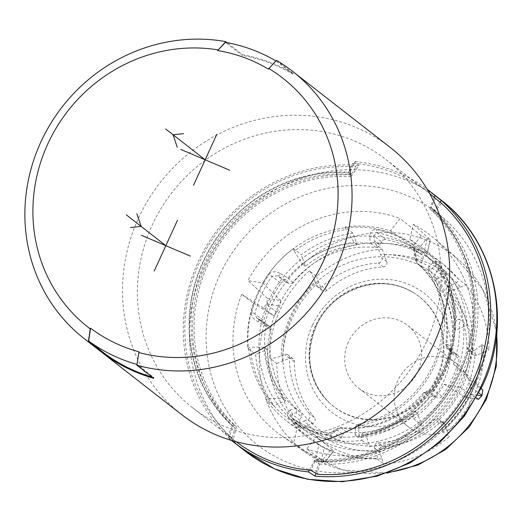 <?xml version="1.0" encoding="UTF-8"?>
<svg xmlns="http://www.w3.org/2000/svg" width="523" height="523" viewBox="0 0 523 523"><rect width="100%" height="100%" fill="white"/><g stroke="black" fill="none" stroke-linecap="round" stroke-linejoin="round"><path stroke-width="0.39" stroke-dasharray="2.62 1.96" d="M438.241 268.894A107.091 101.076 127.9 0 1 456.605 320.233L452.572 327.823A97.618 92.133 127.9 0 0 434.201 276.484L438.241 268.894L440.922 267.776A109.935 103.757 -52.1 0 0 421.074 246.967A109.935 103.757 -52.1 0 0 409.869 239.41L413.248 224.269A124.86 117.845 127.9 0 1 434.783 238.933A124.86 117.845 127.9 0 1 465.267 373.01L453.461 364.073A109.935 103.757 -52.1 0 0 459.286 319.122L456.605 320.233M409.869 239.41L427.291 253.537L430.213 239.665L427.147 253.38L424.186 252.184A109.935 103.757 -52.1 0 0 418.125 249.497L412.549 246.921L421.296 235.716L426.716 238.488A123.467 116.531 -52.1 0 1 427.199 238.704L430.213 239.665L413.248 224.269M267.573 298.502L280.995 300.653L279.903 305.955A109.935 103.757 -52.1 0 0 278.406 309.106A109.935 103.757 -52.1 0 0 277 312.296L273.993 315.938L263.304 307.838L266.495 304.34A123.467 116.531 -52.1 0 1 266.606 304.085A123.467 116.531 -52.1 0 1 266.723 303.837L267.573 298.502L247.98 280.629A124.86 117.845 127.9 0 1 400.154 218.477L390.498 230.839A109.935 103.757 -52.1 0 0 345.049 227.015L352.96 233.18L357.098 244.751A97.618 92.133 -52.1 0 0 305.36 266.285L302.49 258.264A106.143 100.181 -52.1 0 0 268.861 300.496A106.143 100.181 127.9 0 0 259.166 352.901L267.246 349.534A97.618 92.133 -52.1 0 0 285.61 400.88L273.954 405.73L266.05 399.565A109.935 103.757 -52.1 0 0 285.898 420.381A109.935 103.757 -52.1 0 0 297.103 427.932L293.723 443.073A124.86 117.845 -52.1 0 1 281.452 435.639A124.86 117.845 -52.1 0 1 241.704 294.338L253.511 303.275A109.935 103.757 -52.1 0 0 247.686 348.226L255.59 354.385A109.935 103.757 -52.1 0 0 273.954 405.73M280.995 300.653L262.788 283.002L247.98 280.629M345.049 227.015L346.004 229.675A107.091 101.076 127.9 0 0 294.266 251.217L293.318 248.556A109.935 103.757 -52.1 0 0 262.788 283.002M293.318 248.556L301.222 254.721A109.935 103.757 127.9 0 1 352.96 233.18M390.498 230.839L412.549 246.921M440.922 267.776L448.826 273.941A109.935 103.757 127.9 0 1 467.189 325.28L455.533 330.137A97.618 92.133 -52.1 0 0 437.169 278.792L445.25 275.425A106.143 100.181 -52.1 0 0 426.65 256.12A106.143 100.181 -52.1 0 0 354.228 236.729A106.143 100.181 -52.1 0 0 302.49 258.264L301.222 254.721M459.286 319.122L467.189 325.28M453.461 364.073L472.092 381.901L481.095 388.72M478.512 399.337L465.097 397.186L468.569 393.747A109.935 103.757 -52.1 0 0 470.072 390.596A109.935 103.757 -52.1 0 0 471.471 387.399L472.092 381.901M451.879 284.891C457.429 282.361 459.665 280.446 458.586 279.145A109.935 103.757 -52.1 0 0 443.308 264.298L458.743 279.289L465.771 284.741A109.935 103.757 127.9 0 1 489.038 349.776L482.18 344.807C481.663 379.057 468.49 407.881 442.661 431.285L449.218 436.751A109.935 103.757 127.9 0 1 383.686 464.032L376.501 458.429C377.828 459.187 377.567 456.795 375.717 451.251L374.54 447.956A3.792 3.576 127.9 0 1 377.992 442.811A91.93 86.766 127.9 0 0 434.306 419.368A3.792 3.576 127.9 0 1 440.065 420.675L441.249 423.963A100.462 94.813 -52.1 0 0 475.146 349.926L471.824 351.306A3.792 3.576 127.9 0 1 466.941 348.083A91.93 86.766 127.9 0 0 446.949 292.2A3.792 3.576 127.9 0 1 448.564 286.271L451.879 284.891A100.462 94.813 -52.1 0 0 380.666 254.609L381.842 257.904A3.792 3.576 127.9 0 1 378.384 263.049A91.93 86.766 127.9 0 0 322.076 286.493A3.792 3.576 127.9 0 1 316.31 285.185L315.134 281.897A100.462 94.813 -52.1 0 0 281.237 355.934C275.314 358.177 271.43 358.811 269.587 357.83L276.772 363.433A109.935 103.757 127.9 0 0 300.032 428.461L292.847 422.865C294.697 423.846 298.581 423.212 304.497 420.969A100.462 94.813 -52.1 0 0 375.717 451.251M315.134 281.897C312.911 276.059 311.002 272.378 309.407 270.862L316.585 276.458A109.935 103.757 127.9 0 1 382.117 249.177L374.932 243.574C376.534 245.097 378.443 248.778 380.666 254.609M316.467 436.502L333.543 450.918L324.796 462.123L306.818 448.871L316.467 436.502A109.935 103.757 -52.1 0 0 361.916 440.327L360.968 437.666A107.091 101.076 127.9 0 0 412.699 416.131L413.654 418.786A109.935 103.757 -52.1 0 0 444.184 384.34L465.097 397.186L478.682 399.402M413.654 418.786L421.558 424.951A109.935 103.757 -52.1 0 1 369.826 446.492L365.688 434.92L362.72 432.613L360.968 437.666M361.916 440.327L369.826 446.492M315.872 458.174L318.938 444.458L324.286 447.518A109.935 103.757 -52.1 0 0 330.353 450.198L333.661 451.114L324.933 462.293L321.756 461.208A123.467 116.531 -52.1 0 1 321.279 460.992L315.872 458.174L293.723 443.073M318.938 444.458L297.103 427.932M253.511 303.275L273.993 315.938M382.117 249.177L386.785 261.755A3.792 3.576 -52.1 0 1 383.326 266.9A91.93 86.766 127.9 0 0 327.012 290.343A3.792 3.576 -52.1 0 1 321.253 289.042L316.585 276.458M384.294 254.806A104.254 98.389 127.9 0 1 460.508 287.205L453.5 290.121A3.792 3.576 -52.1 0 0 451.892 296.051A91.93 86.766 127.9 0 1 471.883 351.933A3.792 3.576 -52.1 0 0 476.767 355.156L483.768 352.24A104.254 98.389 127.9 0 1 474.008 395.421A104.254 98.389 127.9 0 1 447.492 431.475L445.008 424.526A3.792 3.576 -52.1 0 0 439.248 423.218A91.93 86.766 127.9 0 1 382.934 446.662A3.792 3.576 -52.1 0 0 379.476 451.807L381.967 458.756A104.254 98.389 127.9 0 1 305.752 426.356L312.761 423.44A3.792 3.576 -52.1 0 0 314.369 417.511L309.426 413.66A3.792 3.576 127.9 0 1 307.818 419.59L304.497 420.969M309.426 413.66A91.93 86.766 127.9 0 1 289.441 357.778A3.792 3.576 127.9 0 0 284.551 354.555L281.237 355.934M460.508 287.205L465.771 284.741M276.772 363.433L289.494 358.405L284.551 354.555M314.369 417.511A91.93 86.766 127.9 0 1 294.377 361.628A3.792 3.576 -52.1 0 0 289.494 358.405M348.429 342.029A39.807 37.571 -52.1 0 0 358.66 388.177A39.807 37.571 -52.1 0 0 417.831 371.533A39.807 37.571 -52.1 0 0 407.6 325.384A39.807 37.571 -52.1 0 0 348.429 342.029M292.847 422.865A109.935 103.757 -52.1 0 0 308.132 437.712C328.248 453.029 351.195 460.005 376.965 458.632L376.501 458.429A109.935 103.757 -52.1 0 1 308.132 437.712L285.898 420.381M381.967 458.756L383.686 464.032M305.752 426.356L300.032 428.461M447.492 431.475L449.218 436.751M389.439 472.197A123.206 116.283 127.9 0 1 307.112 453.546A123.206 116.283 127.9 0 1 302.444 450.1A123.206 116.283 127.9 0 1 270.79 307.269A123.206 116.283 127.9 0 1 453.938 255.76A123.206 116.283 127.9 0 1 458.41 259.441A123.206 116.283 127.9 0 1 496.595 334.727M483.768 352.24L489.038 349.776M475.146 349.926L482.18 344.807M481.853 344.18A109.935 103.757 -52.1 0 1 471.55 391.747A109.935 103.757 -52.1 0 1 442.033 431.148C443.36 431.906 443.099 429.514 441.249 423.963M481.212 388.471L465.267 373.01M421.296 235.716L400.154 218.477M263.304 307.838L241.704 294.338M247.686 348.226L250.367 347.109A107.091 101.076 127.9 0 0 268.73 398.454L266.05 399.565M444.184 384.34L458.991 386.719A124.86 117.845 -52.1 0 1 306.818 448.871M365.688 434.92A97.618 92.133 -52.1 0 0 417.419 413.386L420.289 421.401A106.143 100.181 127.9 0 0 453.918 379.175A106.143 100.181 -52.1 0 0 463.613 326.77A106.143 100.181 -52.1 0 0 445.25 275.425L448.826 273.941M421.558 424.951L420.289 421.401A106.143 100.181 -52.1 0 1 368.558 442.942A106.143 100.181 127.9 0 1 296.136 423.552A106.143 100.181 127.9 0 1 277.53 404.24A106.143 100.181 -52.1 0 1 259.166 352.901L255.59 354.385M451.695 349.619L446.459 345.533A94.774 89.446 127.9 0 0 416.955 263.062A3.792 3.576 127.9 0 1 416.086 258.748L415.085 253.282L412.895 247.941L421.793 254.884A104.254 98.389 -52.1 0 0 385.784 239.573L376.887 232.637L373.782 235.723A3.792 2.465 -173.8 0 1 369.356 236.612C370.487 231.316 372.873 228.989 376.521 229.643A106.62 100.625 127.9 0 1 413.347 245.3C415.962 247.314 416.818 251.014 415.922 256.407L416.89 263.01L422.192 267.142A94.774 89.446 -52.1 0 1 451.695 349.619A3.792 3.576 -52.1 0 0 453.735 353.443L448.499 349.364L449.244 348.763A3.792 3.478 -76.1 0 1 447.44 344.5L445.773 344.677C446.322 347.749 446.975 349.161 447.74 348.913L447.74 348.913A3.792 3.576 -52.1 0 0 448.499 349.364M381.594 241.816L380.012 245.267L374.775 241.188L373.782 235.723L381.594 241.816A3.792 3.576 127.9 0 1 385.784 239.573M288.709 283.283L285.388 281.864L277.569 275.778A3.792 1.857 -62.8 0 0 280.59 273.562C275.131 271.012 271.345 271.26 269.24 274.307L280.884 283.244A104.254 98.389 -52.1 0 0 263.742 320.684L254.845 313.741A104.254 98.389 -52.1 0 1 271.986 276.307L277.569 275.778L283.473 279.197L288.709 283.283A3.792 3.576 -52.1 0 0 293.017 282.152A94.774 89.446 -52.1 0 1 376.115 247.556A3.792 3.576 -52.1 0 0 380.012 245.267M280.884 283.244A3.792 3.576 127.9 0 1 285.388 281.864M265.723 324.816L269.044 326.228L263.814 322.142L257.911 318.723L265.723 324.816A3.792 3.576 127.9 0 1 263.742 320.684M300.987 424.787A104.254 98.389 -52.1 0 0 336.995 440.098L328.091 433.162A104.254 98.389 -52.1 0 1 292.089 417.851L300.987 424.787A3.792 3.576 127.9 0 1 300.856 424.689L292.089 417.851A3.792 1.249 125.1 0 0 292.069 417.838L292.063 414.203L296.227 412.758L301.464 416.838A3.792 3.576 -52.1 0 0 300.588 412.523A94.774 89.446 127.9 0 1 271.084 330.052A3.792 3.576 -52.1 0 0 269.044 326.228M301.464 416.838L299.882 420.296A3.792 3.576 127.9 0 0 300.856 424.689M341.186 437.856L342.768 434.397L337.531 430.318L333.373 431.763L341.186 437.856A3.792 3.576 127.9 0 1 336.995 440.098M434.07 396.388L437.398 397.8L429.579 391.714A3.792 3.478 103.9 0 0 428.919 391.466L432.835 389.347L441.896 396.421A104.254 98.389 -52.1 0 0 459.037 358.987L450.133 352.051A104.254 98.389 -52.1 0 1 432.998 389.485L428.834 392.309L434.07 396.388A3.792 3.576 -52.1 0 0 429.762 397.519A94.774 89.446 127.9 0 1 346.664 432.116A3.792 3.576 -52.1 0 0 342.768 434.397M441.896 396.421A3.792 3.576 127.9 0 1 437.398 397.8M425.271 392.917L423.813 392.629C426.507 391.08 428.206 390.694 428.919 391.466L428.919 391.466A3.792 3.478 103.9 0 0 425.271 392.917C428.618 393.819 431.495 392.865 433.907 390.06L432.835 389.347C440.961 377.861 446.688 365.368 450.002 351.848L450.002 351.848A3.792 0.543 13.7 0 0 450.133 352.051L449.244 348.763L457.056 354.856A3.792 3.576 127.9 0 1 459.037 358.987M457.056 354.856L453.735 353.443M416.086 258.748L421.322 262.834A3.792 3.576 -52.1 0 0 422.192 267.142M421.322 262.834L422.904 259.375A3.792 3.576 127.9 0 0 421.793 254.884M285.61 400.88L282.649 398.565A97.618 92.133 127.9 0 1 264.285 347.226L250.367 347.109M267.246 349.534L264.285 347.226M268.73 398.454L282.649 398.565M277.752 307.426A106.143 100.181 -52.1 0 0 305.027 430.481A106.143 100.181 -52.1 0 0 462.816 386.105A106.143 100.181 -52.1 0 0 435.541 263.049A106.143 100.181 -52.1 0 0 277.752 307.426M412.699 416.131L414.458 411.071A97.618 92.133 127.9 0 1 362.72 432.613M417.419 413.386L414.458 411.071M455.533 330.137L452.572 327.823M437.169 278.792L434.201 276.484M357.098 244.751L354.13 242.437L346.004 229.675M305.36 266.285L302.399 263.978A97.618 92.133 127.9 0 1 354.13 242.437M294.266 251.217L302.399 263.978M460.482 387.216A96.67 91.237 -52.1 0 0 416.321 263.782A96.67 91.237 -52.1 0 0 291.945 315.559A96.67 91.237 -52.1 0 0 336.099 439A96.67 91.237 -52.1 0 0 460.482 387.216M315.578 325.607A69.559 65.65 -52.1 0 0 328.496 401.952A69.559 65.65 -52.1 0 0 436.849 377.168A69.559 65.65 -52.1 0 0 413.601 292.775A69.559 65.65 -52.1 0 0 315.578 325.607M422.904 259.375L415.085 253.282A3.792 2.465 6.2 0 0 414.621 254.283L414.726 252.759C414.039 249.013 413.471 247.444 413.026 248.039L412.895 247.941A104.254 98.389 -52.1 0 0 376.887 232.637A3.792 1.131 -78.9 0 1 376.521 229.643M447.44 344.5C450.669 345.644 452.003 348.07 451.441 351.77A3.792 0.543 13.7 0 0 450.002 351.848L449.244 348.763M299.882 420.296L292.063 414.203A3.792 2.87 -133.8 0 0 289.938 410.071C286.924 413.817 286.879 416.811 289.801 419.067A3.792 1.249 125.1 0 1 292.069 417.838L292.069 417.838C302.876 425.402 314.833 430.488 327.934 433.083L327.934 433.083A3.792 1.131 101.1 0 1 328.091 433.162L333.373 431.763A3.792 2.87 46.2 0 1 334.053 430.436L334.053 430.436A3.792 2.87 46.2 0 1 336.505 429.873L340.46 427.637L341.427 428.03A3.792 3.576 -52.1 0 0 337.531 430.318M258.427 321.978C253.073 319.187 250.837 316.055 251.707 312.591A3.792 0.543 -166.3 0 1 254.845 313.741L256.708 317.932L257.911 318.723A3.792 1.857 117.2 0 1 258.068 318.788L258.068 318.788A3.792 1.857 117.2 0 1 258.427 321.978L265.847 325.973A3.792 3.576 -52.1 0 0 264.566 322.593L264.566 322.593A3.792 3.576 -52.1 0 0 263.814 322.142M452.977 352.999L447.74 348.913A3.792 3.576 -52.1 0 1 446.459 345.533L445.773 344.677C450.094 311.277 440.471 284.054 416.89 263.01C414.347 258.656 413.588 255.747 414.621 254.283L414.621 254.283A3.792 2.465 6.2 0 0 415.922 256.407M280.59 273.562L287.781 278.073A94.774 89.446 127.9 0 1 370.879 243.476L369.356 236.612M336.505 429.873C333.262 433.515 329.967 435.136 326.627 434.724A3.792 1.131 101.1 0 1 327.934 433.083C329.045 434.123 334.269 430.782 334.053 430.436L338.374 427.794L340.46 427.637C373.03 430.252 400.814 418.583 423.813 392.629L429.762 397.519M289.938 410.071L295.351 408.443L300.588 412.523M358.889 165.503L355.084 161.561L348.834 174.283L351.025 176.584L358.889 165.503A159.221 150.271 -52.1 0 0 198.191 261.801A159.221 150.271 -52.1 0 0 232.709 441.098L236.448 426.84L234.029 425.042L228.544 437.947L232.709 441.098M355.084 161.561A159.221 150.271 127.9 0 1 427.213 189.306M309.341 470.125L315.088 459.508L318.945 461.92A145.95 137.752 -52.1 0 0 462.214 373.344A145.95 137.752 -52.1 0 0 433.521 211.665L429.899 208.749L434.214 197.374M318.945 461.92L315.846 473.289M440.098 202.185L433.521 211.665M441.477 203.29L435.548 210.919L431.174 207.376A147.846 139.536 -52.1 0 1 460.639 371.533A147.846 139.536 -52.1 0 1 314.957 461.221L310.819 470.255M314.957 461.221L319.664 464.032L317.428 474.237M319.664 464.032A147.846 139.536 -52.1 0 0 464.149 374.272A147.846 139.536 -52.1 0 0 435.548 210.919M435.313 198.341L431.174 207.376M314.107 460.756A147.434 139.151 -52.1 0 0 460.279 371.376A147.434 139.151 -52.1 0 0 430.246 207.082M429.899 208.749A145.95 137.752 127.9 0 1 459.187 370.99A145.95 137.752 127.9 0 1 315.088 459.508M231.48 440.405A159.221 150.271 127.9 0 1 228.544 437.947M351.025 176.584A145.95 137.752 -52.1 0 0 207.762 265.161A145.95 137.752 -52.1 0 0 236.448 426.84M228.205 435.129L231.918 437.882L234.997 428.03L232.343 426.095L228.205 435.129A157.325 148.48 -52.1 0 0 229.296 436.09A157.325 148.48 127.9 0 0 235.036 440.817A157.325 148.48 127.9 0 0 236.272 441.765M231.918 437.882A157.325 148.48 127.9 0 1 191.287 284.414A157.325 148.48 127.9 0 1 355.967 166.935L352.698 163.215L348.56 172.25A147.846 139.536 -52.1 0 0 202.878 261.938A147.846 139.536 -52.1 0 0 232.343 426.095M348.56 172.25L350.874 174.917L355.967 166.935M350.874 174.917A147.846 139.536 -52.1 0 0 206.389 264.677A147.846 139.536 -52.1 0 0 234.997 428.03M349.403 172.714A147.434 139.151 -52.1 0 0 203.238 262.095A147.434 139.151 -52.1 0 0 233.265 426.389M385.987 159.535A157.325 148.48 127.9 0 1 426.408 341.918A157.325 148.48 -52.1 0 1 192.542 407.692A157.325 148.48 -52.1 0 1 152.121 225.302A157.325 148.48 127.9 0 1 385.987 159.535L428.481 192.654A157.325 148.48 127.9 0 0 354.176 163.346A157.325 148.48 -52.1 0 0 352.698 163.215M428.481 192.654A157.325 148.48 127.9 0 1 429.703 193.621M390.282 147.499A169.452 159.933 -52.1 0 0 356.411 127.573A169.452 159.933 -52.1 0 0 138.386 218.346A169.452 159.933 -52.1 0 0 181.926 414.791M276.419 60.361L293.22 73.455A169.452 159.933 -52.1 0 0 275.582 64.564A169.452 159.933 -52.1 0 0 242.58 54.725L227.06 42.625M152.082 377.031A168.694 159.214 -52.1 0 0 153.984 377.58L137.183 364.479A168.694 159.214 127.9 0 1 136.974 364.42M138.974 351.783L137.183 364.479M153.984 377.58L153.664 378.273M242.58 54.725L242.26 55.425L225.459 42.33M293.22 73.455L292.906 74.148A168.694 159.214 -52.1 0 0 242.26 55.425M275.883 60.923A168.694 159.214 127.9 0 1 276.105 61.054L268.384 69.128M292.906 74.148L276.105 61.054M234.029 425.042A145.95 137.752 127.9 0 1 204.735 262.801A145.95 137.752 127.9 0 1 348.834 174.283M476.29 397.898L458.991 386.719M467.248 410.058A39.807 37.571 127.9 0 1 408.084 426.703A39.807 37.571 127.9 0 1 397.853 380.554A39.807 37.571 127.9 0 1 457.024 363.91A39.807 37.571 127.9 0 1 467.248 410.058M358.392 424.212A100.409 94.768 -52.1 0 0 428.298 271.522L428.265 267.41A102.861 97.082 127.9 0 1 355.365 426.631L358.392 424.212L359.177 435.201L355.28 434.875L355.365 426.631M428.265 267.41L434.763 261.271L437.49 264.148L428.298 271.522M358.673 437.189A3.792 0.85 79.2 0 0 358.811 437.208A3.792 0.85 79.2 0 0 359.177 435.201A112.569 106.247 127.9 0 0 437.49 264.148A3.792 1.183 147.9 0 0 438.921 261.958A3.792 1.183 147.9 0 0 438.908 261.945A115.335 108.849 -52.1 0 1 358.673 437.189L357.137 437.156L355.28 434.875M434.763 261.271L438.908 261.945M427.199 238.704L424.186 252.184M418.125 249.497L426.716 238.488M421.074 246.967L443.308 264.298A109.935 103.757 -52.1 0 0 374.932 243.574M309.407 270.862A109.935 103.757 -52.1 0 0 279.883 310.257A109.935 103.757 -52.1 0 0 269.587 357.83M321.253 289.042L316.31 285.185M312.538 325.018A75.319 71.082 -52.1 0 0 346.939 421.185A75.319 71.082 -52.1 0 0 443.844 380.842A75.319 71.082 -52.1 0 0 409.444 284.669A75.319 71.082 -52.1 0 0 312.538 325.018M453.5 290.121L448.564 286.271M386.785 261.755L381.842 257.904M383.326 266.9L378.384 263.049M327.012 290.343L322.076 286.493M282.492 361.321A104.254 98.389 127.9 0 1 292.252 318.141A104.254 98.389 127.9 0 1 318.769 282.087M379.476 451.807L374.54 447.956M312.761 423.44L307.818 419.59M294.377 361.628L289.441 357.778M476.767 355.156L471.824 351.306M445.008 424.526L440.065 420.675M439.248 423.218L434.306 419.368M382.934 446.662L377.992 442.811M471.883 351.933L466.941 348.083M451.892 296.051L446.949 292.2M266.723 303.837L279.903 305.955M277 312.296L266.495 304.34M321.279 460.992L324.286 447.518M330.353 450.198L321.756 461.208M316.055 326.006A69.631 65.721 -52.1 0 0 328.993 402.429A69.631 65.721 -52.1 0 0 437.457 377.626A69.631 65.721 -52.1 0 0 414.19 293.142A69.631 65.721 -52.1 0 0 316.055 326.006M346.664 432.116L341.427 428.03A94.774 89.446 127.9 0 0 424.526 393.433A3.792 3.576 127.9 0 1 428.834 392.309M271.084 330.052L265.847 325.973A94.774 89.446 127.9 0 0 295.351 408.443A3.792 3.576 127.9 0 1 296.227 412.758M283.473 279.197A3.792 3.576 127.9 0 0 287.781 278.073L293.017 282.152M376.115 247.556L370.879 243.476A3.792 3.576 -52.1 0 0 374.775 241.188M412.895 247.941A3.792 1.249 -54.9 0 1 413.347 245.3M451.441 351.77A106.62 100.625 127.9 0 1 444.517 371.696A106.62 100.625 127.9 0 1 433.907 390.06M258.022 292.383A107.248 101.22 127.9 0 1 396.009 234.938A107.248 101.22 127.9 0 1 444.995 371.879A107.248 101.22 127.9 0 1 307.014 429.331A107.248 101.22 127.9 0 1 258.022 292.383M251.707 312.591A106.62 100.625 127.9 0 1 258.63 292.664A106.62 100.625 127.9 0 1 269.24 274.307M326.627 434.724A106.62 100.625 127.9 0 1 289.801 419.067M219.843 274.823A146.747 138.503 -52.1 0 0 286.872 462.208A146.747 138.503 -52.1 0 0 475.682 383.601A146.747 138.503 -52.1 0 0 408.653 196.217A146.747 138.503 -52.1 0 0 219.843 274.823M441.007 200.021A159.221 150.271 -52.1 0 0 204.33 266.58A159.221 150.271 -52.1 0 0 245.235 451.166M477.767 395.218L468.569 393.747M471.471 387.399L478.924 393.041M322.371 290.592L317.428 286.741M386.974 473.08L342.186 469.935L302.444 450.1M293.05 358.837L288.108 354.986M453.938 255.76L482.866 289.461L496.85 332.125M443.89 422.97L438.947 419.119M473.21 354.725L468.268 350.874M458.41 259.441L434.783 238.933M305.027 430.481L296.136 423.552M435.541 263.049L426.65 256.12M328.496 401.952L328.993 402.429C308.832 380.868 304.576 355.47 316.225 326.228C332.223 288.363 382.45 271.777 414.19 293.142L413.601 292.775M413.026 248.046L421.93 254.982M449.558 348.867L457.815 355.3M269.803 326.672L264.566 322.593L256.708 317.932L264.965 324.365M192.542 407.692L235.036 440.817M307.112 453.546L281.452 435.639M408.084 426.703L358.66 388.177M457.024 363.91L407.6 325.384M357.137 437.156A3.792 3.792 0 0 0 358.811 437.208L385.51 428.599L409.653 413.706L429.762 393.44L444.602 369.055L453.264 342.035L455.219 314.042L450.336 286.794L438.921 261.958A3.792 3.792 0 0 0 438.81 261.794"/><path stroke-width="0.78" d="M496.595 334.727A123.206 116.283 127.9 0 1 485.592 398.591A123.206 116.283 127.9 0 1 389.439 472.197M481.095 388.72L482.788 390.001L481.212 388.471M482.788 390.001L481.984 395.355A123.467 116.531 -52.1 0 1 481.866 395.61A123.467 116.531 -52.1 0 1 481.755 395.859L478.512 399.337L476.29 397.898M427.213 189.306A159.221 150.271 127.9 0 1 429.645 191.163A159.221 150.271 127.9 0 1 434.973 195.524L441.255 200.518L440.098 202.185M315.846 473.289L315.075 476.12A159.221 150.271 -52.1 0 0 475.773 379.822A159.221 150.271 -52.1 0 0 441.255 200.518M429.703 193.621A157.325 148.48 127.9 0 1 434.214 197.374A157.325 148.48 -52.1 0 1 435.313 198.341L441.477 203.29A157.325 148.48 127.9 0 1 473.838 378.894A157.325 148.48 127.9 0 1 317.428 474.237L310.819 470.255A157.325 148.48 -52.1 0 1 309.341 470.125A157.325 148.48 127.9 0 1 236.272 441.765M434.214 197.374L434.973 195.524M315.075 476.12L308.433 471.909L309.341 470.125M308.433 471.909A159.221 150.271 127.9 0 1 233.873 442.308A159.221 150.271 127.9 0 1 231.48 440.405M227.06 42.625L225.779 41.631A169.452 159.933 -52.1 0 0 41.892 139.791A169.452 159.933 -52.1 0 0 84.288 338.688L181.926 414.791A169.452 159.933 -52.1 0 0 215.79 434.724A169.452 159.933 -52.1 0 0 433.815 343.951A169.452 159.933 -52.1 0 0 390.282 147.499L292.645 71.396A169.452 159.933 -52.1 0 0 276.419 60.361L268.384 69.128A157.331 148.486 -52.1 0 0 217.66 50.581L225.459 42.33A168.694 159.214 127.9 0 1 275.883 60.923M136.974 364.42A168.694 159.214 127.9 0 1 88.688 341.055L105.489 354.149L105.169 354.856A169.452 159.933 -52.1 0 0 134.954 371.709A169.452 159.933 -52.1 0 0 153.664 378.273L136.869 365.178A169.452 159.933 -52.1 0 0 331.595 277.144A169.452 159.933 -52.1 0 0 292.645 71.396M88.688 341.055L90.564 328.183A157.331 148.486 -52.1 0 0 138.974 351.783L136.869 365.178M105.489 354.149A168.694 159.214 -52.1 0 0 152.082 377.031M84.288 338.688A169.452 159.933 -52.1 0 0 88.367 341.761L105.169 354.856M225.779 41.631L217.66 50.581M138.66 352.476A158.083 149.199 -52.1 0 0 323.306 261.317A158.083 149.199 -52.1 0 0 268.698 68.441M90.564 328.183L90.244 328.882A158.083 149.199 -52.1 0 1 47.704 144.139A158.083 149.199 -52.1 0 1 217.98 49.881M88.367 341.761L90.244 328.882M229.656 170.197L180.677 149.369M216.823 134.326L193.51 185.247M190.333 256.087L141.354 235.265M154.187 271.136L177.5 220.216M165.843 245.673L126.311 214.861M205.166 159.783L165.641 128.972M130.58 227.512L141.138 226.42L136.869 213.77M183.606 133.653L173.048 134.751L177.317 147.394M441.007 200.021C495.274 240.809 513.135 321.665 482.624 385.471L464.228 416.347L439.653 442.589L410.143 462.875L377.181 476.152L342.428 481.729L307.674 479.29L274.699 468.928L245.235 451.166A159.221 150.271 -52.1 0 0 481.912 384.601A159.221 150.271 -52.1 0 0 441.007 200.021L429.645 191.163M481.755 395.859L477.767 395.218M478.924 393.041L481.984 395.355M496.85 332.125L496.294 366.348L486.298 399.461L469.236 426.964L445.877 449.362L417.818 465.097L386.974 473.08M245.235 451.166L233.873 442.308"/></g></svg>
